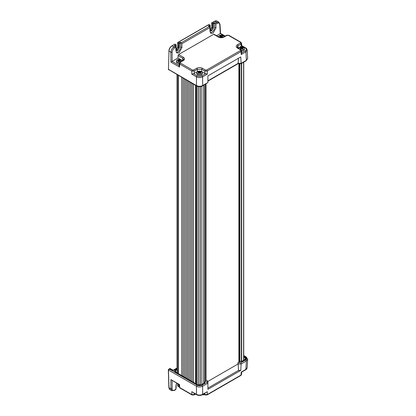 <?xml version="1.0" encoding="UTF-8"?>
<svg xmlns="http://www.w3.org/2000/svg" width="416" height="416" viewBox="0 0 416 416"><rect width="100%" height="100%" fill="white"/><g stroke="black" fill="none" stroke-linecap="round" stroke-linejoin="round"><path stroke-width="0.62" d="M201.906 86.263L201.906 384.472M203.939 85.14L203.939 383.297M243.589 62.249L243.589 360.407M177.159 74.75L177.159 372.908M196.144 85.712L196.144 383.869M197.189 86.263L197.189 384.472M172.13 380.583L172.13 388.794C172.271 390.328 173.066 390.754 174.517 390.073L175.848 389.308L175.963 385.632L176.649 383.193M205.436 394.898L204.818 394.566L205.436 394.898L204.818 394.566L207.288 394.566L241.056 375.071L240.438 375.404L241.566 374.41L241.706 372.07M207.288 391.669L202.457 394.732C200.517 395.668 198.572 395.668 196.633 394.732L191.802 391.669L196.456 394.358C198.515 395.356 200.574 395.356 202.639 394.358L207.288 391.669L207.288 394.566L206.674 394.898M192.421 394.898L191.802 394.566L192.421 394.898L191.802 394.566L194.277 394.566L193.658 394.898M191.802 391.669L191.802 394.566L179.691 387.572L180.31 387.904L179.182 386.911L179.868 387.946L191.984 394.94L194.095 394.94L195.546 394.103M175.25 389.631L175.848 389.308M171.839 390.692L170.893 388.794L172.13 388.794M179.088 384.597L170.893 379.595L170.893 388.794L168.995 387.696A4.373 2.527 120 0 0 169.9 389.579L171.74 390.64M247.676 359.195L246.397 360.958L245.778 359.861L240.776 362.747L241.14 363.995L240.75 370.396L207.896 389.366L207.896 381.425L207.896 383.183L202.639 386.22C200.574 387.223 198.515 387.223 196.456 386.22L168.449 370.053L168.995 387.696A0.437 0.26 -1.8 0 1 168.865 387.52L169.9 389.579M178.636 384.337L178.636 386.641L179.265 386.287L178.646 386.646L177.731 386.09L177.731 383.817M170.893 379.595L179.509 384.571L179.093 384.306L179.509 384.571L179.691 387.572M241.056 375.071L241.233 372.07L245.887 369.387L247.166 367.713L247.676 359.268L246.22 356.964L243.729 355.524M240.75 370.396L238.519 370.396L207.896 388.076M238.519 370.396L238.134 363.969L241.14 363.969M207.896 383.157L207.022 382.236L202.02 385.122L202.639 386.22L202.639 394.358L202.02 394.69M168.449 369.668L168.449 370.027L168.652 369.262L169.38 369.132L168.449 370.027A0.874 0.504 120 0 0 168.449 370.053A0.437 0.26 178.2 0 1 168.324 369.86L168.865 387.52M177.741 385.382L177.731 386.09M176.03 384.987L175.885 388.237M245.778 359.861C247.12 358.909 247.12 357.958 245.778 357.006L246.397 357.386M175.339 369.86L175.646 370.391L175.006 371.306L175.557 371.982L197.912 384.888C199.43 385.372 200.522 385.372 201.183 384.888L204.75 382.772L201.401 384.909L197.688 384.909L175.339 372.003C174.33 371.29 174.33 370.578 175.339 369.86L177.013 368.893M243.729 356.392L245.409 357.36C246.412 358.077 246.412 358.79 245.409 359.502L241.701 361.54L239.949 361.577M197.075 394.69L196.456 394.358L197.075 394.69L196.456 394.358L196.456 386.22L197.075 385.122C198.723 385.897 200.372 385.897 202.02 385.122M207.896 381.425L207.022 380.5L207.022 382.236M240.776 362.747L237.77 362.747L238.134 363.969M168.652 369.262L168.324 369.85M243.729 357.1L245.102 357.89L245.736 358.8M177.013 368.295L173.196 370.5L169.998 368.779L169.38 369.132L197.075 385.122M242.008 361.457L242.32 361.286L242.008 361.457M204.49 383.126L204.183 383.297M206.123 381.113L204.308 382.221L205.904 381.092M240.209 361.436L238.831 362.232M205.499 380.947L205.488 381.332M174.985 46.004L176.03 45.406L176.03 49.478L176.42 49.972A1.851 1.066 -60 0 0 177.33 49.868A1.851 1.066 -60 0 0 178.636 47.606L177.731 47.055L177.731 42.624L179.265 43.54L180.606 42.765L180.289 42.229L178.636 43.176L178.636 47.606L179.265 47.611L179.265 43.54M216.559 35.719L220.282 33.571L219.747 24.731C219.508 23.14 218.655 22.682 217.194 23.353L216.575 22.308L215.223 23.088L215.857 24.123L215.977 27.924L213.086 33.176L210.896 33.342L209.986 31.382L209.877 27.576L209.274 26.52L181.199 42.728L181.834 43.768L181.948 47.57L179.062 52.822L176.873 52.988L175.963 51.028L175.848 47.221L175.25 46.166L174.387 45.64L176.03 44.689L176.03 45.406L176.03 44.689L175.068 44.164L174.46 44.528M175.848 47.221L174.517 47.991C173.066 48.994 172.271 50.409 172.13 52.224L170.893 52.224L170.893 62.088L178.017 57.975L178.017 55.583L178.615 54.522L213.616 34.315L218.416 37.086C220.324 37.95 222.18 37.95 223.98 37.086L227.089 35.292L226.47 35.625L228.327 35.292L241.056 42.619M179.691 62.634L183.414 60.507C184.907 59.457 184.907 58.386 183.414 57.294L178.615 54.522M205.436 70.008L206.674 70.008L207.288 71.053L204.818 71.053L205.436 70.008L202.327 68.214C200.424 67.35 198.567 67.35 196.763 68.214L193.658 70.008L194.277 71.053L191.802 71.053L192.421 70.008L180.31 63.014L179.691 64.064L179.187 63.242M241.561 43.233L241.056 44.049L240.438 42.999L237.328 44.793C235.836 45.895 235.836 46.966 237.328 48.006L241.056 50.133M214.256 34.658L213.616 34.315M183.695 59.644L182.801 58.344L183.414 57.294M202.327 68.214L201.708 69.259L197.382 69.259L196.763 68.214M241.706 53.165L241.566 50.799L241.056 51.563L240.438 50.513L206.674 70.008M237.328 44.793L237.947 45.838L237.052 47.143L237.77 47.965L240.874 49.759L241.566 50.794M228.946 35.625L228.327 35.292L228.946 35.625M176.29 52.364A4.186 2.418 120 0 0 180.606 46.836L180.606 42.765M181.199 42.728L180.289 42.229M209.274 26.52L208.411 25.995L210.054 25.048L209.097 24.518L208.484 24.882M210.314 32.718A4.186 2.418 120 0 0 214.63 27.191L214.63 23.119L214.313 22.589L212.664 23.53L212.664 27.96L213.288 27.966L213.288 23.894L214.63 23.119M215.223 23.088L214.313 22.589M209.014 26.364L210.054 25.761L210.054 29.832L210.449 30.326A1.851 1.066 -60 0 0 211.354 30.228A1.851 1.066 -60 0 0 212.664 27.96L211.76 27.409L211.76 22.984L214.76 21.258L216.575 22.308L218.967 22.225M220.282 33.571L224.942 36.239M178.017 55.583L182.801 58.344L182.66 60.648L178.017 57.975M175.25 46.166L173.898 46.946L172.084 45.895A4.373 2.527 120 0 0 168.995 51.126L170.893 52.224C171.132 49.811 172.136 48.048 173.898 46.946L174.517 47.991M197.382 71.651L194.277 73.445L194.277 71.053L197.382 69.259L197.382 71.651C198.827 70.98 200.268 70.98 201.708 71.651L204.818 73.445L207.288 74.157L202.639 76.846C200.574 77.818 198.515 77.818 196.456 76.846L191.802 74.157L194.277 73.445M168.449 69.066L168.995 51.126L168.449 69.399A0.874 0.504 120 0 0 168.449 69.425L196.638 85.992C198.578 86.934 200.517 86.934 202.462 85.992L207.896 82.555L207.896 75.904L240.75 56.935L241.14 63.367L238.134 63.367L238.441 58.271M241.192 46.358L238.092 48.152L237.947 45.838L241.056 44.049L241.192 46.358L241.654 45.885L241.233 45.62M210.049 25.043L210.054 25.761L210.054 25.048M211.765 22.984L212.664 23.53M191.802 74.157L191.802 71.053L179.691 64.064L179.509 67.064L179.093 65.416M168.719 69.878L168.324 69.222L196.456 85.571C198.515 86.544 200.574 86.544 202.639 85.571L207.896 82.534M205.634 73.71L202.02 75.8C200.325 76.565 198.676 76.565 197.075 75.8L193.461 73.71M207.896 75.904L207.896 80.824L238.134 63.367M245.71 47.934C246.392 48.23 246.875 48.916 247.166 49.977L245.887 51.875L241.233 54.558L241.654 52.915M241.14 63.341L246.397 60.304L247.676 58.438L247.166 49.993M241.654 45.885L245.268 47.975C246.594 48.953 246.594 49.904 245.268 50.83L241.691 52.894M218.858 37.045C220.418 37.762 221.978 37.762 223.543 37.045L226.652 35.251L228.764 35.251L240.874 42.245L241.566 43.295L241.712 45.677M177.731 42.624L209.102 24.523M212.67 23.535L213.288 23.894M238.852 63.736L238.852 362.216M205.239 380.796L205.806 381.15M206.06 381.15L206.06 83.912M179.171 63.492A2.756 1.591 180 0 1 176.379 61.802L176.478 60.876A2.657 1.534 180 0 1 176.608 60.497A2.657 1.534 180 0 1 179.962 59.514A2.657 1.534 180 0 1 181.782 60.876A2.657 1.534 180 0 1 181.766 61.162M179.572 62.488A2.657 1.534 180 0 1 178.303 62.431A2.657 1.534 180 0 1 176.478 60.876M178.937 60.008L178.786 60.601L178.329 60.185A1.154 0.666 0 0 1 178.937 60.008L179.962 60.2A1.154 0.666 0 0 1 180.268 60.549L179.811 60.793L179.962 60.2M178.329 60.185L177.866 60.169L177.528 60.762L177.991 60.778A1.154 0.666 0 0 0 178.287 61.121A1.154 0.666 0 0 0 178.298 61.126L178.147 61.469L179.171 61.662L179.327 61.318A1.154 0.666 0 0 0 179.93 61.142L180.398 61.303L180.731 60.71L180.268 60.549M177.866 60.169L178.308 61.074M179.811 61.162L178.927 60.996L179.088 59.81M180.378 61.298L180.731 60.71M178.448 61.516L177.991 60.778M178.433 61.178L178.927 60.996M178.786 61.246L178.786 60.601M179.811 61.204L179.811 60.793M238.982 48.662A2.657 1.534 180 0 1 238.966 48.376A2.657 1.534 180 0 1 239.736 47.388A2.657 1.534 180 0 1 243.495 47.388A2.657 1.534 180 0 1 244.265 48.376L244.364 49.301A2.756 1.591 180 0 1 241.576 50.991M244.265 48.376A2.657 1.534 180 0 1 243.495 49.556A2.657 1.534 180 0 1 241.176 49.982M240.51 47.965L240.854 48.49L240.51 48.36A1.154 0.666 -0 0 1 240.51 47.965L240.167 47.84L240.932 47.398L241.296 48.511L240.854 48.766M240.51 48.36L240.167 48.63L240.932 49.072L241.275 48.797A1.154 0.666 -0 0 0 241.956 48.797L242.299 49.072L243.064 48.63L242.72 48.36A1.154 0.666 -0 0 0 242.72 47.965L243.064 47.84L241.956 47.523A1.154 0.666 -0 0 0 241.275 47.523L240.932 47.398M241.956 47.523L241.613 48.053L241.275 47.523M242.377 48.766L241.935 48.511L242.299 47.398M242.72 48.36L242.377 48.49L242.72 47.965M241.296 48.511L241.935 48.511M240.854 49.026L240.854 48.49M241.613 48.698L241.613 48.053M242.377 48.49L242.377 49.026M218.561 36.878A2.657 1.534 180 0 1 218.546 36.592A2.657 1.534 180 0 1 219.32 35.599A2.657 1.534 180 0 1 223.08 35.599A2.657 1.534 180 0 1 223.85 36.592A2.657 1.534 180 0 1 223.834 36.878M220.095 36.176L220.438 36.707L220.095 36.572A1.154 0.666 -0 0 1 220.095 36.176L219.752 36.052L220.516 35.61L220.875 36.722L220.438 36.977M220.095 36.572L219.752 36.842L220.516 37.284L220.86 37.014A1.154 0.666 -0 0 0 221.541 37.014L221.884 37.284L222.648 36.842L222.305 36.572A1.154 0.666 -0 0 0 222.305 36.176L222.648 36.052L221.884 35.61L221.541 35.74A1.154 0.666 -0 0 0 220.86 35.74L220.516 35.61M221.541 35.74L221.198 36.265L220.86 35.74M221.962 36.977L221.52 36.722L221.884 35.61M222.305 36.572L221.962 36.707L222.305 36.176M220.875 36.722L221.52 36.722M220.438 37.237L220.438 36.707M221.198 36.91L221.198 36.265M221.962 36.707L221.962 37.237M200.403 384.582A1.31 0.759 180 0 1 199.046 384.706A1.31 0.759 180 0 1 198.765 384.613M202.197 72.665L202.296 73.59A2.756 1.591 180 0 1 200.678 75.14A2.756 1.591 180 0 1 197.6 74.812A2.756 1.591 180 0 1 196.794 73.59L196.893 72.665A2.657 1.534 180 0 1 197.668 71.677A2.657 1.534 180 0 1 201.427 71.677A2.657 1.534 180 0 1 202.197 72.665A2.657 1.534 180 0 1 201.427 73.845A2.657 1.534 180 0 1 197.668 73.845A2.657 1.534 180 0 1 196.893 72.665M198.442 72.254L198.786 72.779L198.442 72.644A1.154 0.666 -0 0 1 198.442 72.254L198.099 72.129L198.858 71.687L199.222 72.8L198.786 73.055M198.442 72.644L198.099 72.92L198.858 73.362L199.207 73.086A1.154 0.666 -0 0 0 199.888 73.086L200.231 73.362L200.996 72.92L200.652 72.644A1.154 0.666 -0 0 0 200.652 72.254L200.996 72.129L200.231 71.687L199.888 71.812A1.154 0.666 -0 0 0 199.207 71.812L198.858 71.687M199.888 71.812L199.545 72.342L199.207 71.812M200.309 73.055L199.867 72.8L200.231 71.687M200.652 72.644L200.309 72.779L200.652 72.254M199.222 72.8L199.867 72.8M198.786 73.31L198.786 72.779M199.545 72.982L199.545 72.342M200.309 72.779L200.309 73.31M193.513 84.193L193.513 382.351M190.887 82.675L190.887 380.832M188.256 81.156L188.256 379.314M185.624 79.638L185.624 377.796M182.998 78.12L182.998 376.277M200.403 86.648L200.403 385.18M203.809 85.212L203.809 383.37M204.069 85.067L204.069 383.224M205.239 84.391L205.239 381.477M239.569 63.736L239.569 361.655M239.876 63.736L239.876 361.478M241.374 63.528L241.374 361.353M241.68 63.346L241.68 361.353M178.074 75.28L178.074 373.438M178.386 75.457L178.386 373.615M195.572 85.379L195.572 383.536M195.941 85.592L195.941 383.755M196.066 85.665L196.066 383.822M196.274 85.784L196.274 383.942M198.692 86.648L198.692 385.18M204.818 393.37L204.818 394.566L203.783 393.968M195.312 393.968L194.277 394.566L194.277 393.37M174.517 390.073L173.898 390.406M245.887 369.387L245.268 369.72L245.887 369.387L246.397 360.958L241.14 363.995M243.729 355.82L245.778 357.006M204.75 382.772L204.75 381.909M207.896 381.399L238.129 363.943M177.013 369.6L175.646 370.391L175.698 372.065M245.409 357.36L245.05 359.564M245.409 359.502L245.102 359.674M175.646 372.18L175.339 372.003L175.646 372.18M197.688 384.909L198 385.081M201.094 385.081L201.401 384.909M176.03 49.478C176.134 50.544 176.67 50.856 177.648 50.409L179.265 47.611M210.054 29.832C210.158 30.898 210.699 31.21 211.671 30.763L213.288 27.966M176.166 49.473A1.882 1.087 120 0 0 176.4 49.364A1.882 1.087 120 0 0 177.731 47.055L177.611 42.557L208.796 24.554M210.194 29.827A1.882 1.087 120 0 0 210.428 29.718A1.882 1.087 120 0 0 211.76 27.409L211.64 22.911L214.542 21.237L216.944 21.044A4.373 2.527 120 0 0 214.76 21.258L214.542 21.237M180.31 62.301L180.31 63.014M192.421 70.008L193.658 70.008M240.438 50.513L240.438 49.8M240.438 42.999L240.438 42.286M218.416 37.086L219.034 37.419M172.13 52.224L172.13 61.37M217.194 23.353L215.857 24.123M209.877 27.576L181.834 43.768M183.414 60.507L182.801 60.84L183.414 60.507M201.708 71.651L201.708 69.259L204.818 71.053L204.818 73.445M207.288 74.157L207.288 71.053L241.056 51.563L241.233 54.558M237.947 48.339L237.328 48.006L237.947 48.339M223.361 37.419L223.98 37.086M180.606 46.836L181.948 47.57M214.63 27.191L215.977 27.924M219.747 24.019L219.747 24.731M179.057 65.395L172.11 61.386M197.075 85.951L196.456 85.571L197.075 85.951L196.456 85.571L196.456 76.846L197.075 75.8M179.509 67.064L170.893 62.088M246.397 60.304L245.778 60.689L246.397 60.304L245.887 51.875L245.268 50.83M202.02 75.8L202.639 76.846L202.639 85.571L202.02 85.951M168.865 50.95C169.083 48.776 170.082 47.086 171.865 45.874L175.079 44.169M245.268 47.975L245.887 48.303M202.405 394.763A2.865 1.654 0 0 0 204.365 394.576A2.694 1.555 180 0 1 202.374 394.779M200.33 86.658L200.33 385.195M205.317 84.344L205.317 381.43M243.729 62.166L243.729 360.324L243.729 62.166M177.013 74.667L177.013 372.824M181.693 77.366L181.693 375.523M184.319 78.884L184.319 377.042M186.95 80.402L186.95 378.56M189.576 81.921L189.576 380.078M192.208 83.439L192.208 381.597M198.765 86.658L198.765 385.195M204.994 394.94L207.111 394.94L240.874 375.445L241.566 374.41M205 394.94L203.544 394.103M171.751 390.645L174.335 390.452L175.677 389.678M247.166 367.713C246.875 368.779 246.392 369.46 245.71 369.762L241.66 372.096M179.041 384.571L179.182 386.906M176.155 384.431L176.155 388.227L175.88 388.388M177.611 385.814L177.611 383.75M177.013 368.004L173.181 370.214L169.983 368.493L168.724 369.216M245.742 358.795L242.102 361.265L240.167 361.353L238.852 362.071M176.155 49.296L176.155 44.975M218.852 37.045L214.058 34.278M179.036 65.666L179.182 63.3L179.868 62.26L182.978 60.466L183.69 59.628M218.769 22.1L220.002 24.341L220.553 33.405L225.196 36.088M216.944 21.044L218.785 22.105M247.676 58.438L246.22 60.726L241.03 63.726M245.705 47.928L241.706 45.62M210.184 29.656L210.184 25.329M171.865 45.874L174.767 44.2M240.984 63.736L238.004 63.736M211.64 27.238L211.26 28.558L210.184 29.718M177.611 46.883L177.232 48.204L176.16 49.364M238.025 63.726L207.896 81.115M202.327 394.805L204.417 394.607M181.782 60.876L181.813 61.142M238.966 48.376L238.935 48.641M223.85 36.592L223.881 36.852M218.546 36.592L218.52 36.852"/></g></svg>
